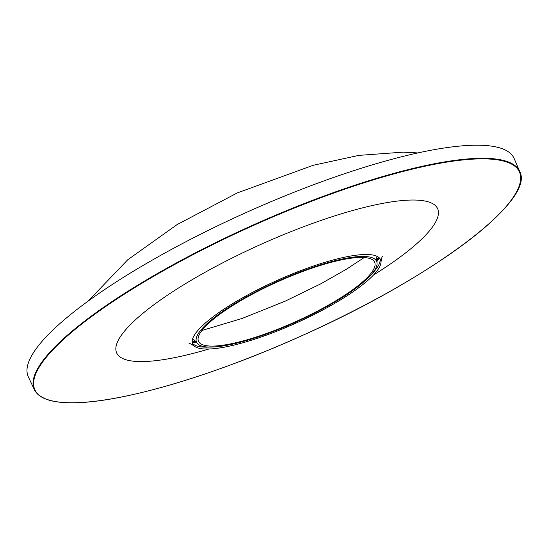 <?xml version="1.0" encoding="UTF-8"?>
<svg xmlns="http://www.w3.org/2000/svg" width="548" height="548" viewBox="0 0 548 548"><rect width="100%" height="100%" fill="white"/><g stroke="black" fill="none" stroke-linecap="round" stroke-linejoin="round"><path stroke-width="0.82" d="M338.746 299.688A98.709 22.372 -24.2 0 1 196.787 342.726A98.709 22.372 -24.2 0 1 234.373 303.852A98.709 22.372 -24.2 0 1 325.094 263.43A98.709 22.372 -24.2 0 1 376.798 261.828A98.709 22.372 -24.2 0 1 338.746 299.688M337.609 299.729A96.551 21.886 -24.2 0 1 198.698 341.747A96.551 21.886 -24.2 0 1 235.517 303.811A96.551 21.886 -24.2 0 1 324.067 264.328A96.551 21.886 -24.2 0 1 374.791 262.608A96.551 21.886 -24.2 0 1 337.609 299.729M341.014 299.592A102.99 23.345 -24.2 0 1 194.218 346.048A102.99 23.345 -24.2 0 1 192.622 343.986A102.99 23.345 -24.2 0 1 232.112 303.948A102.99 23.345 -24.2 0 1 380.497 259.553A102.99 23.345 -24.2 0 1 380.983 262.115A102.99 23.345 -24.2 0 1 341.014 299.592M379.093 257.649A110.58 25.064 -24.2 0 1 376.572 260.745M196.122 341.842A110.58 25.064 -24.2 0 1 192.136 341.671M196.437 342.212A110.038 24.941 -24.2 0 1 192.149 341.979M379.511 258.074A109.518 24.824 -24.2 0 1 376.743 261.656M196.691 342.575A109.518 24.824 -24.2 0 1 192.17 342.267M209.103 347.076A102.99 23.345 -24.2 0 1 194.985 345.206A102.99 23.345 -24.2 0 1 192.293 342.993M470.622 145.33A266.314 60.362 -24.2 0 1 514.154 158.516L519.751 171.593A266.061 60.301 -24.2 0 0 476.26 158.406A266.061 60.301 -24.2 0 0 191.012 255.142A266.061 60.301 -24.2 0 0 34.394 389.717L28.338 376.853A266.314 60.362 -24.2 0 1 185.108 242.154A266.314 60.362 -24.2 0 1 470.622 145.33M379.976 258.642A102.99 23.345 -24.2 0 1 379.839 262.129A102.99 23.345 -24.2 0 1 371.866 273.925M379.312 257.861A110.038 24.941 -24.2 0 1 376.64 261.225M208.843 349.021A175.935 39.874 -24.2 0 1 184.121 284.522A175.935 39.874 -24.2 0 1 407.726 200.171A175.935 39.874 -24.2 0 1 373.496 275.028M78.172 402.629A265.629 60.205 155.8 0 0 417.583 275.192A265.629 60.205 155.8 0 0 476.109 158.982A265.629 60.205 155.8 0 0 136.699 286.412A265.629 60.205 155.8 0 0 78.172 402.629M417.816 152.94L403.383 152.132L358.776 155.392L313.196 165.291L237.305 192.917L177.025 224.646L127.725 259.786L88.125 301.105M192.519 339.157L195.054 340.829L196.78 342.719M364.201 257.546L346.131 269.411L320.642 283.891L285.248 301.133L242.058 318.477L201.945 330.465M376.955 256.272L376.524 259.266L376.791 261.821M189.06 343.438C189.211 343.082 190.93 343.952 194.218 346.048M378.805 257.409L376.517 259.574M34.394 389.717C39.223 399.3 53.766 403.616 78.015 402.67C127.643 401.074 217.734 373.969 304.222 334.65C432.735 277.281 535.512 200.219 519.751 171.593M192.143 341.294L195.287 341.027M382.456 256.526C382.086 256.396 381.593 258.259 380.983 262.115"/></g></svg>
